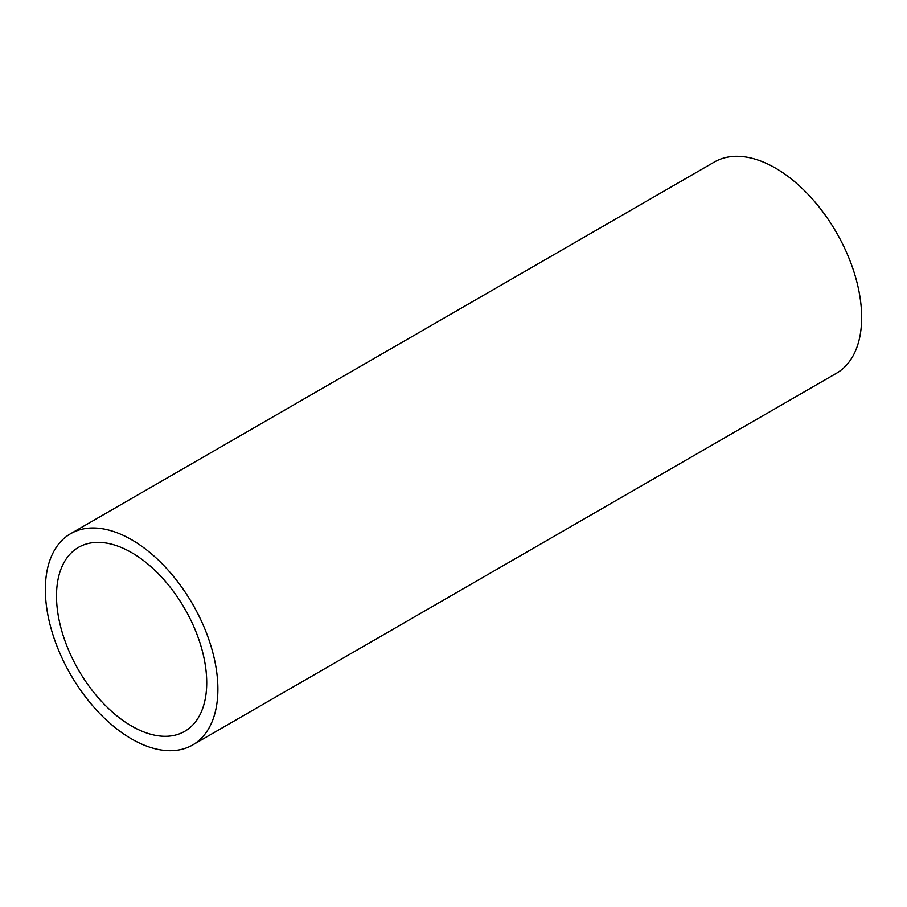 <?xml version="1.0" encoding="UTF-8"?>
<svg xmlns="http://www.w3.org/2000/svg" width="907" height="907" viewBox="0 0 907 907"><rect width="100%" height="100%" fill="white"/><g stroke="black" fill="none" stroke-linecap="round" stroke-linejoin="round"><path stroke-width="1.36" d="M70.621 533.69L714.387 162.013A122.003 70.44 60 0 1 808.398 194.688A122.003 70.44 60 0 1 861.65 317.461A122.003 70.44 60 0 1 836.379 373.31L192.613 744.987A122.003 70.44 60 0 1 98.602 712.312A122.003 70.44 60 0 1 45.35 589.539A122.003 70.44 60 0 1 70.621 533.69A122.003 70.44 60 0 1 164.632 566.365A122.003 70.44 60 0 1 217.884 689.139A122.003 70.44 60 0 1 192.613 744.987M206.717 682.699A106.221 61.325 60 0 1 184.722 731.325A106.221 61.325 60 0 1 102.876 702.868A106.221 61.325 60 0 1 56.506 595.978A106.221 61.325 60 0 1 78.512 547.352A106.221 61.325 60 0 1 160.358 575.809A106.221 61.325 60 0 1 206.717 682.699"/></g></svg>
